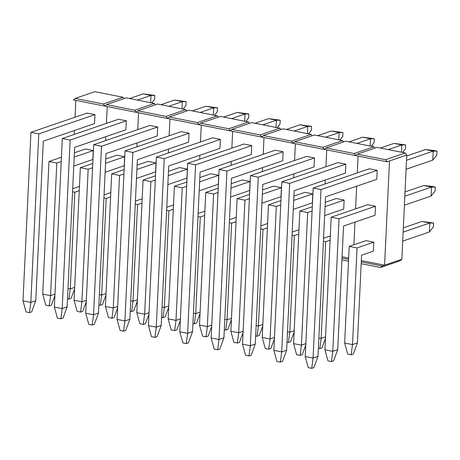 <?xml version="1.0" encoding="UTF-8"?>
<svg xmlns="http://www.w3.org/2000/svg" width="460" height="460" viewBox="0 0 460 460"><rect width="100%" height="100%" fill="white"/><g stroke="black" fill="none" stroke-linecap="round" stroke-linejoin="round"><path stroke-width="0.69" d="M433.613 222.985L433.423 226.935L433.613 222.985L429.812 222.996L421.975 221.45L403.334 227.838L421.975 221.45L433.613 222.985L429.812 222.996L429.387 231.978L402.707 241.12L429.387 231.978L433.423 226.935L429.387 231.978L429.812 222.996L421.975 221.45L433.613 222.985M357.058 247.928L373.802 242.19L373.382 251.171L361.566 255.225L357.431 342.895L352.498 344.586L357.058 247.928L349.221 246.382L357.058 247.928L373.802 242.19L365.964 240.643L349.221 246.382L344.661 343.034L352.498 344.586L357.058 247.928M403.132 232.139L429.812 222.996L403.132 232.139M353.326 354.073L351.158 354.815L347.708 354.137L344.661 343.034L349.221 246.382L365.964 240.643L373.802 242.19L373.382 251.171L361.566 255.225L357.431 342.895L352.498 344.586L351.158 354.815L347.708 354.137L344.661 343.034L352.498 344.586L351.158 354.815L353.326 354.073L357.431 342.895L353.326 354.073M435.304 187.053L435.12 191.004L431.083 196.046L404.403 205.195L431.083 196.046L431.509 187.065L423.666 185.518L405.03 191.906L423.666 185.518L431.854 186.375L435.304 187.053L431.509 187.065L404.829 196.207L431.509 187.065L423.666 185.518L435.304 187.053L435.12 191.004L431.083 196.046L431.509 187.065L435.304 187.053M339.037 218.759L375.498 206.258L339.037 218.759L331.194 217.212L339.037 218.759L332.781 351.342L339.037 218.759M367.661 204.711L331.194 217.212L324.944 349.796L332.781 351.342L337.715 349.652L343.539 226.05L337.715 349.652L333.609 360.83L331.441 361.572L327.991 360.893L324.944 349.796L332.781 351.342L337.715 349.652L333.609 360.83L331.441 361.572L332.781 351.342L331.441 361.572L327.991 360.893L324.944 349.796L331.194 217.212L367.661 204.711L375.498 206.258L375.072 215.245L343.539 226.05L375.072 215.245L375.498 206.258L367.661 204.711M437 151.121L436.816 155.077L432.779 160.12L406.099 169.263L432.779 160.12L433.199 151.133L425.362 149.586L406.726 155.974L425.362 149.586L433.55 150.443L437 151.121L433.199 151.133L406.519 160.281L433.199 151.133L425.362 149.586L437 151.121L436.816 155.077L432.779 160.12L433.199 151.133L437 151.121M321.011 189.583L377.194 170.332L321.011 189.583L313.174 188.036L321.011 189.583L313.065 358.098L321.011 189.583M369.351 168.785L313.174 188.036L305.227 356.552L313.065 358.098L317.998 356.408L325.519 196.874L317.998 356.408L313.892 367.586L311.725 368.328L308.275 367.649L305.227 356.552L313.065 358.098L317.998 356.408L313.892 367.586L311.725 368.328L313.065 358.098L311.725 368.328L308.275 367.649L305.227 356.552L313.174 188.036L369.351 168.785L377.194 170.332L376.769 179.314L325.519 196.874L376.769 179.314L377.194 170.332L369.351 168.785M382.139 266.012L361.249 261.889L382.139 266.012L401.856 259.256L406.766 155.054L405.283 152.95L377.062 147.378L357.345 154.135L355.695 155.624L387.05 161.816L385.566 159.706L357.345 154.135L385.566 159.706L405.283 152.95L377.062 147.378L357.345 154.135L355.695 155.624L387.05 161.816L385.566 159.706L405.283 152.95L406.766 155.054L389.505 160.977L384.589 265.173L401.856 259.256L406.766 155.054L387.05 161.816L389.505 160.977L384.589 265.173L382.139 266.012L380.483 267.502L361.163 263.683L380.483 267.502L382.139 266.012M400.2 260.745L401.856 259.256L400.2 260.745L380.483 267.502L400.2 260.745M353.901 244.777L354.971 222.134L353.901 244.777M355.597 208.846L356.661 186.202L355.597 208.846M357.288 172.92L358.081 156.095L357.288 172.92M361.313 260.578L384.589 265.173L361.313 260.578M325.697 241.742L330.113 240.229L325.697 241.742L323.426 241.293L325.697 241.742L321.143 338.393L325.697 241.742M330.315 235.922L323.57 238.234L330.315 235.922M318.866 337.945L321.143 338.393L319.803 348.628L318.377 348.346L319.803 348.628L321.971 347.881L319.803 348.628L321.143 338.393L325.553 336.881L321.143 338.393L318.866 337.945M321.971 347.881L325.484 338.301L321.971 347.881M294.342 235.549L298.753 234.036L294.342 235.549L292.065 235.1L294.342 235.549L289.783 332.206L294.342 235.549M298.954 229.736L292.209 232.047L298.954 229.736M287.506 331.752L289.783 332.206L288.443 342.435L287.017 342.154L288.443 342.435L290.611 341.694L288.443 342.435L289.783 332.206L294.193 330.694L289.783 332.206L287.506 331.752M290.611 341.694L294.13 332.108L290.611 341.694M262.982 229.362L267.392 227.849L262.982 229.362L260.705 228.913L262.982 229.362L258.422 326.013L262.982 229.362M267.593 223.543L260.849 225.854L267.593 223.543M256.151 325.565L258.422 326.013L257.082 336.248L255.656 335.967L257.082 336.248L259.25 335.501L257.082 336.248L258.422 326.013L262.832 324.501L258.422 326.013L256.151 325.565M259.25 335.501L262.769 325.921L259.25 335.501M231.621 223.169L236.037 221.657L231.621 223.169L229.35 222.72L231.621 223.169L227.067 319.821L231.621 223.169M236.239 217.356L229.494 219.667L236.239 217.356M224.79 319.372L227.067 319.821L225.728 330.056L224.302 329.774L225.728 330.056L227.895 329.314L225.728 330.056L227.067 319.821L231.478 318.314L227.067 319.821L224.79 319.372M227.895 329.314L231.409 319.729L227.895 329.314M200.267 216.982L204.677 215.47L200.267 216.982L197.99 216.533L200.267 216.982L195.707 313.634L200.267 216.982M204.878 211.163L198.133 213.474L204.878 211.163M193.43 313.185L195.707 313.634L194.367 323.863L192.941 323.587L194.367 323.863L196.535 323.121L194.367 323.863L195.707 313.634L200.117 312.122L195.707 313.634L193.43 313.185M196.535 323.121L200.054 313.542L196.535 323.121M168.906 210.789L173.316 209.277L168.906 210.789L166.629 210.341L168.906 210.789L164.346 307.441L168.906 210.789M173.523 204.976L166.773 207.287L173.523 204.976M162.075 306.992L164.346 307.441L163.007 317.676L161.581 317.394L163.007 317.676L165.174 316.934L163.007 317.676L164.346 307.441L168.762 305.934L164.346 307.441L162.075 306.992M165.174 316.934L168.693 307.349L165.174 316.934M137.546 204.602L141.962 203.09L137.546 204.602L135.274 204.154L137.546 204.602L132.992 301.254L137.546 204.602M142.163 198.783L135.418 201.095L142.163 198.783M130.715 300.805L132.992 301.254L131.652 311.483L130.226 311.202L131.652 311.483L133.82 310.741L131.652 311.483L132.992 301.254L137.402 299.742L132.992 301.254L130.715 300.805M133.82 310.741L137.333 301.156L133.82 310.741M106.191 198.409L110.601 196.897L106.191 198.409L103.914 197.961L106.191 198.409L101.631 295.061L106.191 198.409M110.802 192.596L104.058 194.908L110.802 192.596M99.354 294.613L101.631 295.061L100.291 305.296L98.865 305.014L100.291 305.296L102.459 304.554L100.291 305.296L101.631 295.061L106.041 293.549L101.631 295.061L99.354 294.613M102.459 304.554L105.978 294.969L102.459 304.554M74.83 192.222L79.241 190.71L74.83 192.222L72.553 191.774L74.83 192.222L70.271 288.874L74.83 192.222M79.448 186.403L72.703 188.715L79.448 186.403M67.999 288.426L70.271 288.874L68.931 299.103L67.505 298.822L68.931 299.103L71.104 298.362L68.931 299.103L70.271 288.874L74.687 287.362L70.271 288.874L67.999 288.426M71.104 298.362L74.618 288.776L71.104 298.362M405.639 144.934L405.455 148.885L402.621 152.427L405.455 148.885L405.639 144.934L401.844 144.946L394.001 143.399L380.437 148.045L394.001 143.399L405.639 144.934L394.001 143.399L401.844 144.946L388.28 149.592L401.844 144.946L405.639 144.934M289.656 183.396L345.834 164.139L289.656 183.396L281.813 181.844L289.656 183.396L281.71 351.906L289.656 183.396M337.997 162.593L281.813 181.844L273.867 350.359L281.71 351.906L286.637 350.221L294.158 190.687L286.637 350.221L282.538 361.399L280.37 362.141L276.92 361.456L273.867 350.359L281.71 351.906L286.637 350.221L282.538 361.399L280.37 362.141L281.71 351.906L280.37 362.141L276.92 361.456L273.867 350.359L281.813 181.844L337.997 162.593L345.834 164.139L345.408 173.121L294.158 190.687L345.408 173.121L345.834 164.139L337.997 162.593M401.499 152.202L401.844 144.946L401.499 152.202M374.285 138.742L374.095 142.698L371.266 146.234L374.095 142.698L374.285 138.742L370.484 138.753L362.647 137.207L349.082 141.858L362.647 137.207L374.285 138.742L362.647 137.207L370.484 138.753L356.92 143.405L370.484 138.753L374.285 138.742M258.296 177.203L314.473 157.952L258.296 177.203L250.458 175.657L258.296 177.203L250.349 345.719L258.296 177.203M306.636 156.4L250.458 175.657L242.512 344.172L250.349 345.719L255.277 344.028L262.804 184.494L255.277 344.028L251.177 355.206L249.009 355.948L245.559 355.269L242.512 344.172L250.349 345.719L255.277 344.028L251.177 355.206L249.009 355.948L250.349 345.719L249.009 355.948L245.559 355.269L242.512 344.172L250.458 175.657L306.636 156.4L314.473 157.952L314.053 166.934L262.804 184.494L314.053 166.934L314.473 157.952L306.636 156.4M370.145 146.015L370.484 138.753L370.145 146.015M342.924 132.555L342.74 136.505L339.905 140.047L342.74 136.505L342.924 132.555L339.123 132.566L331.286 131.019L317.722 135.665L331.286 131.019L342.924 132.555L331.286 131.019L339.123 132.566L325.559 137.212L339.123 132.566L342.924 132.555M226.935 171.011L283.118 151.76L226.935 171.011L219.098 169.464L226.935 171.011L218.989 339.526L226.935 171.011M275.275 150.213L219.098 169.464L211.151 337.979L218.989 339.526L223.922 337.841L231.443 178.308L223.922 337.841L219.817 349.019L217.649 349.761L214.199 349.077L211.151 337.979L218.989 339.526L223.922 337.841L219.817 349.019L217.649 349.761L218.989 339.526L217.649 349.761L214.199 349.077L211.151 337.979L219.098 169.464L275.275 150.213L283.118 151.76L282.693 160.741L231.443 178.308L282.693 160.741L283.118 151.76L275.275 150.213M338.784 139.823L339.123 132.566L338.784 139.823M311.564 126.362L311.38 130.318L308.545 133.854L311.38 130.318L311.564 126.362L307.769 126.373L299.926 124.827L286.361 129.478L299.926 124.827L311.564 126.362L299.926 124.827L307.769 126.373L294.204 131.025L307.769 126.373L311.564 126.362M195.58 164.824L251.758 145.573L195.58 164.824L187.737 163.277L195.58 164.824L187.634 333.339L195.58 164.824M243.921 144.02L187.737 163.277L179.791 331.792L187.634 333.339L192.562 331.648L200.083 172.115L192.562 331.648L188.462 342.827L186.294 343.568L182.844 342.89L179.791 331.792L187.634 333.339L192.562 331.648L188.462 342.827L186.294 343.568L187.634 333.339L186.294 343.568L182.844 342.89L179.791 331.792L187.737 163.277L243.921 144.02L251.758 145.573L251.332 154.554L200.083 172.115L251.332 154.554L251.758 145.573L243.921 144.02M307.424 133.636L307.769 126.373L307.424 133.636M280.209 120.175L280.019 124.125L277.19 127.667L280.019 124.125L280.209 120.175L276.408 120.186L268.571 118.64L255.007 123.286L268.571 118.64L280.209 120.175L268.571 118.64L276.408 120.186L262.844 124.832L276.408 120.186L280.209 120.175M164.22 158.631L220.397 139.38L164.22 158.631L156.383 157.084L164.22 158.631L156.273 327.146L164.22 158.631M212.56 137.833L156.383 157.084L148.436 325.599L156.273 327.146L161.201 325.456L168.728 165.928L161.201 325.456L157.102 336.634L154.934 337.381L151.484 336.697L148.436 325.599L156.273 327.146L161.201 325.456L157.102 336.634L154.934 337.381L156.273 327.146L154.934 337.381L151.484 336.697L148.436 325.599L156.383 157.084L212.56 137.833L220.397 139.38L219.978 148.361L168.728 165.928L219.978 148.361L220.397 139.38L212.56 137.833M276.069 127.443L276.408 120.186L276.069 127.443M248.848 113.982L248.664 117.932L245.83 121.474L248.664 117.932L248.848 113.982L245.048 113.994L237.21 112.447L223.646 117.099L237.21 112.447L248.848 113.982L237.21 112.447L245.048 113.994L231.483 118.645L245.048 113.994L248.848 113.982M132.859 152.444L189.043 133.193L132.859 152.444L125.022 150.897L132.859 152.444L124.913 320.959L132.859 152.444M181.2 131.64L125.022 150.897L117.076 319.412L124.913 320.959L129.846 319.269L137.368 159.735L129.846 319.269L125.741 330.447L123.573 331.188L120.123 330.51L117.076 319.412L124.913 320.959L129.846 319.269L125.741 330.447L123.573 331.188L124.913 320.959L123.573 331.188L120.123 330.51L117.076 319.412L125.022 150.897L181.2 131.64L189.043 133.193L188.617 142.174L137.368 159.735L188.617 142.174L189.043 133.193L181.2 131.64M244.708 121.256L245.048 113.994L244.708 121.256M217.488 107.795L217.304 111.745L214.469 115.287L217.304 111.745L217.488 107.795L213.693 107.807L205.85 106.26L192.286 110.906L205.85 106.26L217.488 107.795L205.85 106.26L213.693 107.807L200.129 112.453L213.693 107.807L217.488 107.795M101.505 146.251L157.682 127L101.505 146.251L93.662 144.704L101.505 146.251L93.558 314.766L101.505 146.251M149.845 125.453L93.662 144.704L85.715 313.22L93.558 314.766L98.486 313.076L106.007 153.548L98.486 313.076L94.386 324.254L92.218 325.001L88.768 324.317L85.715 313.22L93.558 314.766L98.486 313.076L94.386 324.254L92.218 325.001L93.558 314.766L92.218 325.001L88.768 324.317L85.715 313.22L93.662 144.704L149.845 125.453L157.682 127L157.257 135.982L106.007 153.548L157.257 135.982L157.682 127L149.845 125.453M213.348 115.063L213.693 107.807L213.348 115.063M186.133 101.602L185.943 105.553L183.114 109.095L185.943 105.553L186.133 101.602L182.333 101.614L174.495 100.067L160.931 104.719L174.495 100.067L186.133 101.602L174.495 100.067L182.333 101.614L168.768 106.266L182.333 101.614L186.133 101.602M70.144 140.064L126.327 120.807L70.144 140.064L62.307 138.517L70.144 140.064L62.198 308.579L70.144 140.064M118.484 119.261L62.307 138.517L54.361 307.033L62.198 308.579L67.125 306.889L74.652 147.355L67.125 306.889L63.026 318.067L60.858 318.809L57.408 318.13L54.361 307.033L62.198 308.579L67.125 306.889L63.026 318.067L60.858 318.809L62.198 308.579L60.858 318.809L57.408 318.13L54.361 307.033L62.307 138.517L118.484 119.261L126.327 120.807L125.902 129.795L74.652 147.355L125.902 129.795L126.327 120.807L118.484 119.261M181.993 108.876L182.333 101.614L181.993 108.876M154.773 95.415L154.589 99.366L151.754 102.908L154.589 99.366L154.773 95.415L150.972 95.427L143.135 93.88L129.57 98.526L143.135 93.88L154.773 95.415L143.135 93.88L150.972 95.427L137.413 100.073L150.972 95.427L154.773 95.415M38.784 133.871L94.967 114.62L38.784 133.871L30.946 132.325L38.784 133.871L30.837 302.387L38.784 133.871M87.124 113.074L30.946 132.325L23 300.84L30.837 302.387L35.771 300.696L43.292 141.168L35.771 300.696L31.671 311.874L29.497 312.622L26.047 311.938L23 300.84L30.837 302.387L35.771 300.696L31.671 311.874L29.497 312.622L30.837 302.387L29.497 312.622L26.047 311.938L23 300.84L30.946 132.325L87.124 113.074L94.967 114.62L94.541 123.602L43.292 141.168L94.541 123.602L94.967 114.62L87.124 113.074M150.633 102.683L150.972 95.427L150.633 102.683M307.677 212.566L312.087 211.054L307.677 212.566L299.839 211.019L307.677 212.566L301.426 345.149L307.677 212.566M325.059 206.609L344.137 200.071L325.059 206.609M336.3 198.524L325.26 202.308L336.3 198.524L344.137 200.071L343.718 209.053L324.634 215.59L343.718 209.053L344.137 200.071L336.3 198.524M312.288 206.753L299.839 211.019L293.583 343.603L301.426 345.149L305.837 343.637L301.426 345.149L300.087 355.384L296.637 354.7L293.583 343.603L301.426 345.149L300.087 355.384L296.637 354.7L293.583 343.603L299.839 211.019L312.288 206.753M302.254 354.637L300.087 355.384L302.254 354.637L305.768 345.058L302.254 354.637M276.316 206.379L280.732 204.867L276.316 206.379L268.479 204.832L276.316 206.379L270.066 338.962L276.316 206.379M293.704 200.422L312.783 193.879L293.704 200.422M304.94 192.332L293.905 196.115L304.94 192.332L312.783 193.879L312.357 202.866L293.279 209.403L312.357 202.866L312.783 193.879L304.94 192.332M280.933 200.56L268.479 204.832L262.229 337.416L270.066 338.962L274.476 337.45L270.066 338.962L268.726 349.192L265.276 348.513L262.229 337.416L270.066 338.962L268.726 349.192L265.276 348.513L262.229 337.416L268.479 204.832L280.933 200.56M270.894 348.45L268.726 349.192L270.894 348.45L274.413 338.865L270.894 348.45M244.961 200.186L249.372 198.674L244.961 200.186L237.118 198.639L244.961 200.186L238.705 332.77L244.961 200.186M262.344 194.229L281.422 187.691L262.344 194.229M273.585 186.145L262.545 189.928L273.585 186.145L281.422 187.691L280.997 196.673L261.918 203.211L280.997 196.673L281.422 187.691L273.585 186.145M249.573 194.373L237.118 198.639L230.868 331.223L238.705 332.77L243.116 331.257L238.705 332.77L237.366 343.005L233.916 342.32L230.868 331.223L238.705 332.77L237.366 343.005L233.916 342.32L230.868 331.223L237.118 198.639L249.573 194.373M239.533 342.257L237.366 343.005L239.533 342.257L243.052 332.678L239.533 342.257M213.601 193.999L218.011 192.487L213.601 193.999L205.764 192.447L213.601 193.999L207.351 326.583L213.601 193.999M230.983 188.042L250.062 181.499L230.983 188.042M242.224 179.952L231.184 183.736L242.224 179.952L250.062 181.499L249.642 190.486L230.564 197.024L249.642 190.486L250.062 181.499L242.224 179.952M218.218 188.18L205.764 192.447L199.508 325.03L207.351 326.583L211.761 325.07L207.351 326.583L206.011 336.812L202.561 336.133L199.508 325.03L207.351 326.583L206.011 336.812L202.561 336.133L199.508 325.03L205.764 192.447L218.218 188.18M208.179 336.07L206.011 336.812L208.179 336.07L211.692 326.485L208.179 336.07M182.24 187.806L186.656 186.294L182.24 187.806L174.403 186.26L182.24 187.806L175.99 320.39L182.24 187.806M199.629 181.849L218.707 175.312L199.629 181.849M210.864 173.765L199.83 177.548L210.864 173.765L218.707 175.312L218.281 184.293L199.203 190.831L218.281 184.293L218.707 175.312L210.864 173.765M186.858 181.993L174.403 186.26L168.153 318.843L175.99 320.39L180.4 318.878L175.99 320.39L174.65 330.625L171.201 329.941L168.153 318.843L175.99 320.39L174.65 330.625L171.201 329.941L168.153 318.843L174.403 186.26L186.858 181.993M176.818 329.877L174.65 330.625L176.818 329.877L180.337 320.298L176.818 329.877M150.886 181.619L155.296 180.107L150.886 181.619L143.043 180.067L150.886 181.619L144.63 314.203L150.886 181.619M168.268 175.662L187.346 169.119L168.268 175.662M179.509 167.572L168.469 171.356L179.509 167.572L187.346 169.119L186.921 178.106L167.842 184.644L186.921 178.106L187.346 169.119L179.509 167.572M155.497 175.8L143.043 180.067L136.792 312.65L144.63 314.203L149.046 312.691L144.63 314.203L143.29 324.432L139.84 323.754L136.792 312.65L144.63 314.203L143.29 324.432L139.84 323.754L136.792 312.65L143.043 180.067L155.497 175.8M145.458 323.69L143.29 324.432L145.458 323.69L148.977 314.105L145.458 323.69M119.525 175.427L123.935 173.914L119.525 175.427L111.688 173.88L119.525 175.427L113.275 308.01L119.525 175.427M136.907 169.47L155.986 162.932L136.907 169.47M148.149 161.385L137.114 165.169L148.149 161.385L155.986 162.932L155.566 171.913L136.488 178.451L155.566 171.913L155.986 162.932L148.149 161.385M124.142 169.613L111.688 173.88L105.432 306.464L113.275 308.01L117.685 306.498L113.275 308.01L111.935 318.245L108.485 317.561L105.432 306.464L113.275 308.01L111.935 318.245L108.485 317.561L105.432 306.464L111.688 173.88L124.142 169.613M114.103 317.498L111.935 318.245L114.103 317.498L117.616 307.918L114.103 317.498M88.165 169.24L92.581 167.727L88.165 169.24L80.327 167.687L88.165 169.24L81.915 301.823L88.165 169.24M105.553 163.277L124.631 156.739L105.553 163.277M116.788 155.192L105.754 158.976L116.788 155.192L124.631 156.739L124.206 165.721L105.127 172.264L124.206 165.721L124.631 156.739L116.788 155.192M92.782 163.421L80.327 167.687L74.077 300.271L81.915 301.823L86.325 300.311L81.915 301.823L80.575 312.053L77.125 311.374L74.077 300.271L81.915 301.823L80.575 312.053L77.125 311.374L74.077 300.271L80.327 167.687L92.782 163.421M82.742 311.311L80.575 312.053L82.742 311.311L86.261 301.725L82.742 311.311M56.81 163.047L61.22 161.535L56.81 163.047L48.967 161.5L56.81 163.047L50.554 295.63L56.81 163.047M74.192 157.09L93.271 150.552L74.192 157.09M85.433 149.005L74.393 152.783L85.433 149.005L93.271 150.552L92.845 159.534L73.767 166.071L92.845 159.534L93.271 150.552L85.433 149.005M61.421 157.234L48.967 161.5L42.717 294.084L50.554 295.63L54.97 294.118L50.554 295.63L49.214 305.865L45.764 305.181L42.717 294.084L50.554 295.63L49.214 305.865L45.764 305.181L42.717 294.084L48.967 161.5L61.421 157.234M51.388 305.118L49.214 305.865L51.388 305.118L54.901 295.538L51.388 305.118M348.605 259.394L342.027 258.094L348.605 259.394M341.947 259.894L348.519 261.188L341.947 259.894M324.334 149.437L355.695 155.624L354.211 153.519L325.985 147.947L324.334 149.437L355.695 155.624L354.211 153.519L373.928 146.763L345.702 141.191L325.985 147.947L354.211 153.519L373.928 146.763L345.702 141.191L325.985 147.947L324.334 149.437L322.851 147.327L294.63 141.755L292.974 143.244L324.334 149.437L322.851 147.327L342.568 140.57L314.347 134.998L294.63 141.755L322.851 147.327L342.568 140.57L314.347 134.998L294.63 141.755L292.974 143.244L324.334 149.437M374.888 148.126L373.928 146.763L374.888 148.126M325.116 183.942L325.306 180.015L325.116 183.942M325.933 166.727L326.726 149.908L325.933 166.727M342.091 256.783L348.668 258.083L342.091 256.783M343.528 141.933L342.568 140.57L343.528 141.933M293.762 177.75L293.946 173.822L293.762 177.75M294.572 160.54L295.366 143.715L294.572 160.54M261.619 137.057L292.974 143.244L291.49 141.139L263.269 135.568L261.619 137.057L292.974 143.244L291.49 141.139L311.207 134.383L282.986 128.811L263.269 135.568L291.49 141.139L311.207 134.383L282.986 128.811L263.269 135.568L261.619 137.057L260.136 134.947L231.909 129.375L230.259 130.864L261.619 137.057L260.136 134.947L279.852 128.19L251.626 122.619L231.909 129.375L260.136 134.947L279.852 128.19L251.626 122.619L231.909 129.375L230.259 130.864L261.619 137.057M312.173 135.746L311.207 134.383L312.173 135.746M262.401 171.563L262.585 167.636L262.401 171.563M263.212 154.347L264.005 137.528L263.212 154.347M280.813 129.553L279.852 128.19L280.813 129.553M231.041 165.37L231.23 161.443L231.041 165.37M231.857 148.155L232.651 131.336L231.857 148.155M198.898 124.671L230.259 130.864L228.775 128.76L200.554 123.188L198.898 124.671L230.259 130.864L228.775 128.76L248.492 122.003L220.271 116.432L200.554 123.188L228.775 128.76L248.492 122.003L220.271 116.432L200.554 123.188L198.898 124.671L197.415 122.567L169.194 116.995L167.543 118.484L198.898 124.671L197.415 122.567L217.131 115.811L188.91 110.239L169.194 116.995L197.415 122.567L217.131 115.811L188.91 110.239L169.194 116.995L167.543 118.484L198.898 124.671M249.452 123.366L248.492 122.003L249.452 123.366M199.686 159.183L199.87 155.256L199.686 159.183M200.497 141.968L201.29 125.149L200.497 141.968M218.097 117.173L217.131 115.811L218.097 117.173M168.326 152.99L168.509 149.063L168.326 152.99M169.136 135.775L169.93 118.956L169.136 135.775M136.183 112.292L167.543 118.484L166.06 116.38L137.833 110.808L136.183 112.292L167.543 118.484L166.06 116.38L185.777 109.624L157.55 104.052L137.833 110.808L166.06 116.38L185.777 109.624L157.55 104.052L137.833 110.808L136.183 112.292L134.699 110.187L106.478 104.615L104.823 106.105L136.183 112.292L134.699 110.187L154.416 103.431L126.195 97.859L106.478 104.615L134.699 110.187L154.416 103.431L126.195 97.859L106.478 104.615L104.823 106.105L136.183 112.292M186.737 110.986L185.777 109.624L186.737 110.986M136.965 146.803L137.155 142.876L136.965 146.803M137.781 129.588L138.575 112.763L137.781 129.588M155.376 104.794L154.416 103.431L155.376 104.794M105.61 140.61L105.794 136.683L105.61 140.61M106.421 123.395L107.215 106.576L106.421 123.395M73.468 99.912L104.823 106.105L103.339 104L75.118 98.428L73.468 99.912L104.823 106.105L103.339 104L123.056 97.244L94.835 91.672L75.118 98.428L103.339 104L123.056 97.244L94.835 91.672L75.118 98.428L73.468 99.912M124.022 98.607L123.056 97.244L124.022 98.607M74.25 134.423L74.434 130.496L74.25 134.423M75.06 117.208L75.854 100.383L75.06 117.208"/></g></svg>
